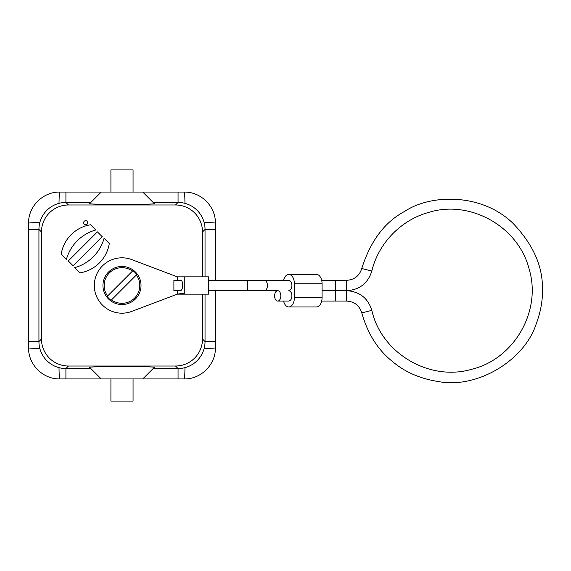 <?xml version="1.0" encoding="UTF-8"?>
<svg xmlns="http://www.w3.org/2000/svg" width="571" height="571" viewBox="0 0 571 571"><rect width="100%" height="100%" fill="white"/><g stroke="black" fill="none" stroke-linecap="round" stroke-linejoin="round"><path stroke-width="0.86" d="M202.505 276.849L202.505 231.969A27.008 26.994 -45 0 0 175.518 204.982L68.456 204.982A27.008 26.994 -135 0 0 41.469 231.969L38.935 229.428A27.008 26.994 -135 0 1 65.915 202.448L90.839 202.448L89.683 203.604L101.224 192.063L90.839 202.448M205.039 294.151L205.039 341.572A27.008 26.994 45 0 1 178.059 368.552L175.518 366.018L68.456 366.018A27.008 26.994 135 0 1 41.469 339.031L41.469 231.969M175.518 366.018A27.008 26.994 45 0 0 202.505 339.031L202.505 294.151M215.424 290.689L215.424 347.789C215.731 364.541 201.028 379.244 184.276 378.937L142.75 378.937L154.291 367.396C156.897 366.282 87.078 366.282 89.683 367.396L90.839 368.552L65.915 368.552A27.008 26.994 135 0 1 38.935 341.572L38.935 229.428L28.55 229.428L28.55 223.211C28.236 206.459 42.946 191.756 59.698 192.063L184.276 192.063C201.028 191.756 215.731 206.459 215.424 223.211L215.424 280.311M90.839 368.552L101.224 378.937L142.75 378.937L154.291 367.396M89.683 367.396L101.224 378.937L59.698 378.937C42.946 379.244 28.243 364.541 28.55 347.789L28.55 229.428M178.059 378.937L178.059 368.552L153.135 368.552M175.518 204.982L178.059 202.448L153.135 202.448L142.75 192.063L154.291 203.604C156.897 204.718 87.078 204.718 89.683 203.604M178.059 192.063L178.059 202.448A27.008 26.994 -45 0 1 205.039 229.428L205.039 276.849M153.135 202.448L154.291 203.604M204.147 222.533A13.84 0.692 0 0 1 215.424 223.211M184.954 203.34A13.84 0.692 -90 0 0 184.276 192.063M215.424 347.789A13.84 0.692 180 0 1 204.147 348.467M184.276 378.937A13.84 0.692 -90 0 0 184.954 367.66M59.02 203.34A13.84 0.692 -90 0 1 59.698 192.063M39.827 222.533A13.84 0.692 180 0 0 28.55 223.211M59.698 378.937A13.84 0.692 -90 0 1 59.02 367.66M28.55 347.789A13.84 0.692 0 0 0 39.827 348.467M133.057 192.063L133.057 169.915L110.91 169.915L110.917 192.063M133.057 378.937L133.057 401.085L110.91 401.085L110.917 378.937M61.197 254.138L66.414 259.355A42.247 42.247 0 0 1 95.778 229.992L90.561 224.774A35.381 35.381 0 0 0 61.197 254.138M68.292 260.976L73.102 265.786L102.209 236.68L97.398 231.869L68.292 260.976M74.708 267.649L79.926 272.867A35.381 35.381 0 0 0 109.297 243.503L104.072 238.285A42.247 42.247 0 0 1 74.708 267.649M87.135 221.27A2.041 2.041 0 0 0 83.716 222.183A2.041 2.041 0 0 0 86.221 224.689A2.041 2.041 0 0 0 87.135 221.27M361.764 268.506C370.443 240.969 384.825 221.891 404.889 211.27C430.869 193.947 482.074 192.941 513.25 223.582C533.164 244.524 542.9 266.414 542.436 289.276C542.785 300.267 540.68 311.902 536.119 324.171C524.128 360.893 476.735 388.958 438.535 381.578C419.963 378.68 404.461 371.864 392.027 361.136C377.781 349.738 367.688 333.657 361.764 312.879C359.416 305.499 354.384 301.559 346.654 301.074L346.654 290.689C359.537 289.882 367.931 283.323 371.835 271.018L361.764 268.506C359.416 275.886 354.384 279.819 346.654 280.311L346.654 290.689L335.391 290.689L346.654 290.689C359.537 291.503 367.931 298.062 371.835 310.367L361.764 312.879M288.79 274.423L316.47 274.423A9.343 5.603 90 0 1 322.08 283.773L294.393 283.773A9.343 5.603 90 0 0 288.79 274.423A9.343 5.603 90 0 0 283.58 280.311M283.58 301.074A9.343 5.603 -90 0 0 288.79 306.955L316.47 306.955A9.343 5.603 -90 0 0 322.08 297.612L322.08 283.773M208.501 280.311L288.79 280.311C290.789 280.846 291.824 282.581 291.902 285.5C291.824 288.419 290.789 290.154 288.79 290.689C290.789 291.231 291.824 292.959 291.902 295.885C291.824 298.804 290.789 300.532 288.79 301.074L277.713 301.074A5.189 3.112 -90 0 0 280.825 295.885A5.189 3.112 -90 0 0 277.713 290.689A5.189 3.112 -90 0 0 274.601 295.885A5.189 3.112 -90 0 0 277.713 301.074M288.79 306.955A9.343 5.603 -90 0 0 294.393 297.612L294.393 283.773M177.353 280.311L177.353 276.849L208.501 276.849L208.501 294.151L177.353 294.151L177.353 290.689M184.276 276.849L184.276 293.151L177.353 294.151L131.78 311.395A27.686 27.686 0 0 1 94.301 285.5A27.686 27.686 0 0 1 131.78 259.605L177.353 276.849L184.276 276.849M180.657 280.311C182.049 280.489 182.684 282.217 182.549 285.5C182.534 288.79 181.778 290.518 180.265 290.689L173.898 290.689L173.898 280.311L180.657 280.311M184.276 293.151L184.276 294.151L177.353 294.151M111.495 299.903L136.39 275.008A17.822 17.822 0 0 1 111.495 299.903L111.059 300.339L111.495 299.903M136.826 274.572L136.39 275.008L136.826 274.572A18.429 18.429 0 0 0 132.915 270.661L132.479 271.097L132.915 270.661M107.148 296.428L107.576 295.992A17.822 17.822 0 0 1 132.479 271.097L107.148 296.428A18.429 18.429 0 0 0 111.059 300.339M108.526 272.039A19.036 19.036 0 0 1 140.373 280.575A19.036 19.036 0 0 1 117.062 303.886A19.036 19.036 0 0 1 108.526 272.039M68.456 366.018L65.915 368.552L65.915 378.937M215.424 229.428L205.039 229.428L202.505 231.969M202.505 339.031L205.039 341.572L215.424 341.572M65.915 192.063L65.915 202.448L68.456 204.982M28.55 341.572L38.935 341.572L41.469 339.031M321.68 280.311L335.391 280.311L335.391 290.689L322.08 290.689L335.391 290.689L335.391 301.074L321.68 301.074M322.08 297.612L294.393 297.612M247.721 280.311L247.721 290.689L277.713 290.689M264.33 280.311A5.189 3.112 90 0 1 267.449 285.5A5.189 3.112 90 0 1 264.33 290.689M335.391 280.311L346.654 280.311M371.835 310.367C381.435 353.535 429.913 381.792 471.939 369.209C514.021 358.995 541.494 311.509 529.374 269.94C518.661 225.98 469.498 199.565 428.871 212.362C401.156 219.828 378.523 243.103 371.835 271.018M346.654 301.074L335.391 301.074M208.501 290.689L247.721 290.689"/></g></svg>
